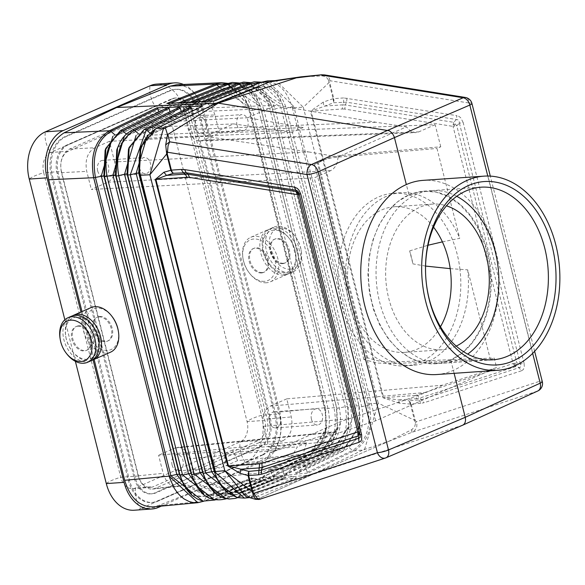<?xml version="1.0" encoding="UTF-8"?>
<svg xmlns="http://www.w3.org/2000/svg" width="585" height="585" viewBox="0 0 585 585"><rect width="100%" height="100%" fill="white"/><g stroke="black" fill="none" stroke-linecap="round" stroke-linejoin="round"><path stroke-width="0.44" stroke-dasharray="2.92 2.19" d="M435.832 363.753L422.933 362.81L410.465 358.217L398.809 350.196L388.484 339.081L379.914 325.348L373.464 309.575L369.413 292.434L367.936 274.665L369.091 257.005L372.828 240.223L378.985 225.02L387.314 212.041L397.449 201.854L408.959 194.871L423.737 191.163L436.3 192.136L448.593 196.736L460.081 204.772L470.289 215.894L478.779 229.634L485.184 245.407L489.235 262.548L490.764 280.317L489.703 297.962L486.098 314.745L480.102 329.933L471.971 342.898L462.04 353.069L450.75 360.038A86.507 61.279 -94 0 1 435.832 363.753A86.507 61.279 -94 0 1 369.939 292.398A86.507 61.279 -94 0 1 408.959 194.871L406.348 184.553M454.114 373.325L450.75 360.038L435.708 363.768M369.354 405.047L361.779 406.634C365.047 425.843 360.36 439.108 347.731 446.428L305.48 466.793L307.235 472.27L308.222 473.009L354.261 450.808C368.199 441.785 373.23 426.531 369.354 405.047L369.098 403.921L378.181 403.131L303.315 107.245L329.019 82.543L329.735 82.47L333.823 98.624L333.691 102.741L333.099 98.697L343.717 97.936L343.585 102.053L342.488 104.861L345.377 105L344.762 109.088L453.039 126.397L453.653 122.302L456.79 125.746L453.039 126.397L513.052 363.57L516.804 362.919L515.487 366.663L513.052 363.57L417.098 395.036L419.533 398.136L416.812 398.663L414.831 395.475L383.65 397.639L398.195 399.95L409.112 400.82L411.094 404.001L410.377 404.074L409.112 400.82L421.705 399.606L419.533 398.136L515.487 366.663L519.955 367.534L521.155 366.268L520.328 363.943L524.08 363.292L524.357 367.175L523.231 369.661L521.447 370.788L519.012 367.694L421.705 399.606L424.14 402.699L420.966 403.314L418.984 400.133L416.812 398.663L398.195 399.95L399.453 403.211L410.377 404.074L420.966 403.314M261.02 82.302L259.886 83.011C274.818 79.085 285.56 87.033 292.12 106.85L292.405 107.889L294.123 107.611L293.809 106.492L286.27 108.232L361.779 406.634A2.706 0.468 165.8 0 1 359.285 406.787L358.905 405.8L356.404 405.953L340.88 451.006L336.697 447.488C349.325 439.986 353.947 426.604 350.547 407.335L275.038 108.942L280.902 107.56L356.404 405.953L350.547 407.335A2.706 0.468 165.8 0 1 348.053 407.496L347.673 406.509A2.706 0.468 165.8 0 0 345.172 406.663L339.315 408.045L336.814 408.206L336.433 407.211L325.582 408.915L325.202 407.921L248.91 106.536L249.693 109.527L248.91 109.388L221.854 82.719L226.929 83.194L230.731 84.459L237.81 89.191L243.726 96.576L247.93 105.951L324.426 407.811C328.711 429.924 323.622 445.565 309.173 454.728L264.457 458.911C278.767 449.711 283.922 434.055 279.923 411.957L203.88 111.442C198.681 94.214 189.533 85.33 176.443 84.781M227.792 83.348L248.362 104.978L227.009 83.611M262.738 455.02L158.052 501.096A31.356 22.215 -94 0 1 152.641 502.442A31.356 22.215 -94 0 1 129.534 480.373L52.482 175.858A31.356 22.215 -94 0 1 65.842 136.707L170.535 90.631A31.356 22.215 -94 0 1 175.939 89.278A31.356 22.215 -94 0 1 199.046 111.347L276.098 415.869A31.356 22.215 -94 0 1 262.738 455.02L261.597 455.093A31.356 22.215 -94 0 0 274.957 415.942L197.905 111.428A31.356 22.215 -94 0 0 174.798 89.359A31.356 22.215 -94 0 0 169.394 90.712L64.701 136.788A31.356 22.215 -94 0 0 51.341 175.939L128.393 480.453A31.356 22.215 -94 0 0 151.5 502.522A31.356 22.215 -94 0 0 156.904 501.177L261.597 455.093M292.405 107.889L367.621 405.251C371.453 426.48 366.517 441.492 352.821 450.289L354.261 450.808L362.715 450.07L388.747 441.331L411.891 429.595L414.648 426.721L415.416 423.913L414.458 420.22L378.181 403.131L364.748 448.951L362.715 450.07L311.11 474.954L211.953 484.226L264.457 458.911M211.953 484.226L158.447 505.572L153.043 506.888M94.112 359.409L82.01 311.571M324.646 74.931L328.324 76.803L329.479 78.566L329.903 80.737L328.382 79.838L326.313 77.161L322.825 75.948L300.895 76.847M328.382 79.838L333.099 98.697L333.823 98.624M367.38 404.198L369.098 403.921L294.123 107.611L303.315 107.245L275.996 80.584L273.999 80.767M293.809 106.492L267.382 80.92M524.08 363.292L463.159 122.528L459.408 123.186L459.079 120.759L457.602 119.684L346.474 102.192L333.691 102.741L311.154 111.135L383.65 397.639L382.934 397.712L399.453 403.211M321.377 75.048L322.393 75.904M259.067 442.662L155.354 488.314L152.371 489.104C145.614 489.133 140.875 484.702 138.155 475.81L61.447 172.685C59.443 161.401 62.127 153.526 69.513 149.065L173.226 103.413L176.78 102.587L180.502 103.172L184.012 105.161L187.046 108.415L189.372 112.678L190.432 115.918L267.133 419.043C269.137 430.326 266.453 438.202 259.067 442.662L283.257 440.542C290.643 436.081 293.326 428.205 291.323 416.922L286.752 398.853L442.56 385.193L496.614 367.555L494.215 358.057L389.873 362.071L378.897 361.011L367.687 357.896L363.914 359.556L376.974 362.992L389.668 363.629L393.442 361.961M359.556 432.79L359.365 432.037M360.002 434.545L299.198 194.264M450.201 268.639L467.693 269.839L490.435 359.716L389.668 363.629M490.435 359.716L494.215 358.057M192.129 113.973L269.18 418.487A22.705 16.087 -94 0 1 259.506 446.838L154.82 492.914A22.705 16.087 -94 0 1 150.901 493.894A22.705 16.087 -94 0 1 134.17 477.916L57.118 173.394A22.705 16.087 -94 0 1 66.792 145.043L171.478 98.967A22.705 16.087 -94 0 1 175.398 97.987A22.705 16.087 -94 0 1 192.129 113.973L193.269 113.892L270.321 418.407A22.705 16.087 -94 0 1 260.647 446.757L259.506 446.838M203.88 111.442L248.888 109.402L324.397 407.811C328.69 429.909 323.607 445.551 309.158 454.728L310.226 453.953L312.178 449.85L268.098 471.1L263.177 476.643L261.583 477.674L309.604 454.611L261.583 477.674L308.222 473.009M259.886 83.011L213.43 101.549L214.095 101.022L213.43 101.549L213.613 105.285L256.947 87.662C270.394 83.575 280.171 90.426 286.27 108.232A2.706 0.468 165.8 0 1 283.776 108.393L282.262 103.655L260.405 82.463M256.274 88.269L254.453 87.721L211.265 104.949L204.297 102.353L201.671 102.463L203.01 101.593M241.422 86.266L243.221 87.999L199.456 105.454L202.081 105.344L245.715 87.933L248.003 83.977L201.671 102.463L201.796 105.79L245.715 87.933C259.25 83.991 269.02 90.997 275.038 108.942A2.706 0.468 165.8 0 1 272.544 109.095L270.965 104.108L249.802 82.931M282.277 469.47L325.662 448.549L323.856 448.125L337.603 427.028L336.814 408.206L261.312 109.804L263.806 109.651C257.875 91.56 248.098 84.415 234.483 88.203L236.771 84.247C252.04 79.984 263.001 87.984 269.67 108.262L263.806 109.651L339.315 408.045C342.847 427.357 338.291 440.863 325.662 448.549L329.845 452.066C344.009 443.459 349.121 428.322 345.172 406.663L269.67 108.262A2.706 0.468 165.8 0 1 272.164 108.108L347.673 406.509L348.506 427.438L332.295 451.825L334.24 447.722L291.301 468.431L285.305 474.844L283.813 474.259L282.277 469.47L280.785 468.885L273.7 476.175L272.208 475.598L270.68 470.801L269.188 470.223L268.098 471.1M237.43 83.655L189.862 102.967L190.264 105.848L233.824 88.803C244.866 85.125 253.656 90.894 260.208 106.112L261.312 109.804L259.667 104.547L238.402 83.275M270.68 470.801L314.628 449.609L312.807 449.192C318.708 447.474 323.256 440.439 326.445 428.081L325.582 408.915L250.08 110.514L252.574 110.36C246.724 92.13 236.947 84.832 223.251 88.481L225.539 84.525C240.888 80.401 251.857 88.554 258.431 108.971L252.574 110.36L328.083 408.754C331.746 428.118 327.256 441.733 314.628 449.609L318.81 453.126C332.982 444.329 338.02 429.083 333.94 407.372L258.431 108.971L260.932 108.817L336.433 407.211L337.348 428.476L321.26 452.892L323.212 448.783L279.703 469.762M252.34 85.688L254.453 87.721L282.804 105.212L279.33 97.059L275.294 91.128L270.928 86.865L266.029 83.794L261.232 82.149M211.265 104.949L213.891 104.839L256.947 87.662L259.564 83.143L260.72 82.426M226.205 83.918L178.045 103.472L178.176 106.799L222.578 89.081L220.75 88.54L175.829 106.463L166.893 103.443M218.958 86.807L220.75 88.54L248.91 106.536C242.38 91.355 233.605 85.534 222.578 89.081L178.454 106.346L175.829 106.463M230.19 86.536L231.982 88.269L187.639 105.958L180.67 103.355L178.045 103.472L178.791 102.836M187.639 105.958L190.264 105.848L189.986 106.294L233.81 88.81L231.982 88.269L260.208 106.112L256.822 98.083L252.947 92.269L248.603 87.889L243.704 84.693L239.177 83.004M245.042 88.54L243.221 87.999L271.506 105.658L268.018 97.454L264.12 91.699L259.769 87.377L254.87 84.247L250.57 82.668M248.662 83.377L248.003 83.977L280.902 107.56L283.396 107.399L358.905 405.8L359.665 426.414L343.329 450.764L345.274 446.662L302.906 467.093L296.902 473.506L295.41 472.921L293.882 468.132L292.39 467.547L291.301 468.431M199.456 105.454L192.487 102.85L189.862 102.967L190.9 102.214M217.971 480.592L248.384 496.255L243.916 492.117L242.051 491.714C231.243 494.632 222.907 490.303 217.028 478.727L243.916 492.117L286.972 474.947L296.719 478.069L251.652 482.047L203.156 501.389L197.884 502.69L203.149 501.389L251.652 482.047L252.237 481.455L251.462 478.42L253.912 478.186L260.808 480.614L263.257 480.373L262.482 477.345L264.932 477.104L271.828 479.532L274.277 479.291L273.502 476.263L275.952 476.022L282.847 478.457L285.297 478.216L285.027 478.735L238.329 497.367L241.334 492.409L284.522 475.181L285.297 478.216L236.837 497.469M353.969 450.947L352.821 450.289M272.208 475.598L318.81 453.126L320.631 453.55L274.789 475.298M323.856 448.125L337.603 427.028L337.348 428.476C333.516 442.918 327.936 451.276 320.631 453.55M305.48 466.793L303.995 466.216L302.906 467.093M293.882 468.132L336.697 447.488L334.898 447.057L334.24 447.722L348.755 425.997L348.506 427.438C346.21 439.62 340.587 447.971 331.651 452.49L286.387 473.96M307.235 472.27L352.506 450.443L347.731 446.428L345.94 445.989L345.274 446.662L359.914 424.973L359.665 426.414C357.347 438.633 351.68 446.977 342.671 451.437L297.992 472.629M192.348 495.692L206.542 496.343L204.289 500.584L202.958 501.067M283.813 474.259L329.845 452.066L331.651 452.49L285.305 474.844M295.41 472.921L340.88 451.006L342.671 451.437M324.397 407.811L325.202 407.921L326.189 429.529L310.226 453.953L263.177 476.643M245.934 496.555L253.21 497.235L256.384 496.643L312.258 474.574L259.521 498.208L255.506 499.312M462.757 425.156L312.258 474.574L388.747 441.331L312.258 474.574L259.872 498.106L258.519 495.934L249.78 496.797L248.713 496.131L294.855 477.726M333.099 98.697L323.264 102.104L323.849 106.148L342.488 104.861L342.357 108.971L310.438 111.209L382.934 397.712M155.354 488.314L180.363 485.828L177.379 486.618C170.623 486.654 165.884 482.223 163.164 473.331L158.586 455.262L319.673 439.276L375.672 420.791L496.614 367.555M442.56 385.193L426.129 392.425C415.555 396.623 389.829 405.42 348.952 418.831L341.106 421.39L270.065 452.658L278.197 449.975L189.759 458.75L187.507 453.302L184.977 450.15L181.95 448.103L178.674 447.32L175.017 448.03L158.586 455.262M319.673 439.276L336.763 431.562C331.907 432.586 312.39 438.728 278.197 449.975M363.914 359.556L314.503 164.312L318.284 162.652L367.687 357.896M152.085 122.543L152.846 135.069L145.541 138.287L140.444 127.669L152.085 122.543L247.674 117.739L303.154 127.508L152.846 135.069M411.891 429.595L411.789 432.373L414.282 430.831L415.964 428.754L416.791 426.582L416.893 423.92L416.213 421.807L415.226 423.043M410.319 402.144L410.75 404.03M242.051 491.714L241.334 492.409L226.651 491.948M425.587 266.08L412.93 263.879A86.507 61.279 86 0 0 409.646 250.899L412.93 263.879M409.646 250.899L428.008 245.247M442.406 241.868L459.722 238.329L436.98 148.444L440.754 146.784L341.201 155.515L337.428 157.175L436.98 148.444M314.503 164.312L324.967 159.515L331.073 157.965L337.428 157.175M286.752 398.853L270.321 406.085C263.996 409.909 261.692 416.659 263.411 426.326L268.639 446.977L332.053 441.419L341.106 421.39M114.667 161.965L109.439 141.314L205.386 136.349L308.646 151.924L114.667 161.965C116.386 171.639 114.082 178.388 107.75 182.213L91.326 189.445L314.211 177.906L330.635 170.674L333.194 169.014L335.351 166.491L336.967 163.273L338.218 156.897L406.399 126.886L376.016 122.265L275.93 105.3L183.09 108.898L188.319 129.548L189.811 133.621L193.818 138.762L195.792 140.034L198.951 140.948L203.061 140.261L418.728 131.896L415.686 132.612L413.478 132.4L410.626 131.208L406.399 126.886M299.352 194.863L298.979 193.416M253.912 478.186L209.116 496.051L207.302 495.627C197.423 498.727 189.138 494.266 182.454 482.252L209.116 496.051L213.313 499.561L215.126 499.985L218.139 495.034L262.482 477.345L262.745 476.826L218.878 494.325L218.139 495.034L203.829 494.464M218.878 494.325C209.869 498.091 201.569 493.674 193.979 481.075L220.713 494.742L218.907 494.318M194.922 482.925L224.918 498.252L226.724 498.676L229.737 493.725L273.502 476.263L273.765 475.744L230.505 493.001L229.737 493.725L215.309 493.235M230.468 493.023C220.655 496.446 212.333 492.073 205.503 479.897L232.318 493.433L230.505 493.001M275.952 476.022L232.318 493.433L236.515 496.936L238.329 497.367M226.724 498.676L274.014 479.81L274.277 479.291L225.817 498.581M286.972 474.947L284.522 475.181L284.785 474.669L242.102 491.692M215.126 499.985L262.994 480.892L263.257 480.373L214.381 499.824M251.725 477.901L251.462 478.42L206.542 496.343L207.295 495.627L251.725 477.901M99.918 316.5A12.98 8.877 -113.8 0 0 97.819 317.011A12.98 8.877 -113.8 0 0 94.353 331.008A12.98 8.877 -113.8 0 0 106.185 341.274A12.98 8.877 -113.8 0 0 108.276 340.762A12.98 8.877 -113.8 0 0 111.742 326.766A12.98 8.877 -113.8 0 0 99.918 316.5M244.413 498.098L249.78 496.797L248.384 496.255M156.846 128.144L155.449 128.978L140.89 146.718M126.323 134.002L126.916 134.513L170.425 113.534L169.979 111.764M318.284 162.652L328.741 157.855L334.854 156.305L341.201 155.515M202.593 106.082L201.05 106.996L194.41 113.739L192.882 113.044L192.348 110.909M114.565 134.565L115.113 135.033L159.193 113.782L158.747 112.013M105.863 148.312L120.656 130.375M166.645 108.488L161.687 113.724L117.739 134.923L105.117 150.389L117.739 134.923L120.042 130.96L167.617 107.735M129.197 147.318L143.647 129.914L189.109 107.991L184.151 113.234L141.336 133.877L128.451 149.394L141.336 133.877L144.268 129.329M161.687 113.724L160.714 114.477L159.193 113.782M172.919 113.483L129.534 134.396L116.781 149.892L129.534 134.396L131.844 130.433L177.877 108.24L171.946 114.236L170.425 113.534M171.946 114.236L128.912 134.981L126.916 134.513L124.437 135.91M177.877 108.24L178.849 107.486M184.151 113.234L183.178 113.987L181.657 113.285L181.211 111.516M189.109 107.991L190.081 107.238M149.709 132.78L150.513 133.475L192.882 113.044M140.692 134.47L138.711 133.994L181.657 113.285M152.48 133.958L149.716 135.486L145.965 138.784L142.521 143.603L140.115 148.89L153.131 133.358L152.48 133.958L150.513 133.475L147.383 135.23M195.383 112.985L153.131 133.358L155.771 128.824L201.05 106.996M117.526 147.815L132.459 129.855M138.075 133.438L138.711 133.994L136.064 135.464M410.385 402.729L409.939 402.173M453.075 124.312L454.216 124.802L455.042 123.925M205.386 136.349L233.649 123.91L292.098 132.371L145.541 138.287M233.649 123.91L140.444 127.669M193.269 113.892A22.705 16.087 -94 0 0 176.538 97.914A22.705 16.087 -94 0 0 172.619 98.887L67.933 144.963A22.705 16.087 -94 0 0 58.259 173.314L135.31 477.835A22.705 16.087 -94 0 0 152.041 493.813A22.705 16.087 -94 0 0 155.961 492.841L260.647 446.757M261.407 272.954A12.98 8.877 66.2 0 1 249.583 262.687A12.98 8.877 66.2 0 1 253.049 248.691A12.98 8.877 66.2 0 1 255.14 248.179A12.98 8.877 66.2 0 1 266.972 258.446A12.98 8.877 66.2 0 1 263.506 272.442A12.98 8.877 66.2 0 1 261.407 272.954M410.377 404.074L414.458 420.22L415.182 420.154L411.094 404.001M237.02 125.08A8.11 5.748 86 0 0 242.994 130.791A8.11 5.748 86 0 0 247.85 120.313A8.11 5.748 86 0 0 241.868 114.609A8.11 5.748 86 0 0 237.02 125.08M237.634 460.622L232.537 450.011L306.598 442.757L302.95 454.231L237.634 460.622L225.993 465.748L225.232 453.229L297.421 446.794L289.663 460.081L225.993 465.748M302.95 454.231L332.053 441.419M283.257 440.542L268.639 446.977M180.363 485.828L194.988 479.393L189.759 458.75M289.663 460.081L260.552 472.892L194.988 479.393M333.669 100.759L333.472 98.653M347.088 98.097L346.474 102.192L345.377 105L453.653 122.302L456.271 119.742L456.885 115.654L343.717 97.936M284.749 272.434A22.164 15.166 66.2 0 1 263.784 252.354A22.164 15.166 66.2 0 1 274.036 230.11A22.164 15.166 66.2 0 1 289.304 238.49A22.164 15.166 66.2 0 1 295.513 252.596A22.164 15.166 66.2 0 1 284.749 272.434M282.526 263.659A12.98 8.877 66.2 0 1 270.701 253.393A12.98 8.877 66.2 0 1 274.168 239.397A12.98 8.877 66.2 0 1 276.259 238.885A12.98 8.877 66.2 0 1 288.091 249.151A12.98 8.877 66.2 0 1 284.624 263.148A12.98 8.877 66.2 0 1 282.526 263.659M333.794 100.042L334.05 100.722M259.769 499.261L259.872 498.106M269.583 422.18A8.11 5.748 86 0 0 275.557 427.884A8.11 5.748 86 0 0 280.412 417.412A8.11 5.748 86 0 0 274.431 411.701A8.11 5.748 86 0 0 269.583 422.18M139.552 167.983A8.11 5.748 86 0 0 145.526 173.686A8.11 5.748 86 0 0 150.382 163.215A8.11 5.748 86 0 0 144.4 157.504A8.11 5.748 86 0 0 139.552 167.983M97.666 170.886A8.11 5.748 86 0 0 103.647 176.59A8.11 5.748 86 0 0 108.496 166.118A8.11 5.748 86 0 0 102.521 160.407A8.11 5.748 86 0 0 97.666 170.886M311.461 419.277A8.11 5.748 86 0 0 317.436 424.981A8.11 5.748 86 0 0 322.291 414.509A8.11 5.748 86 0 0 316.317 408.798A8.11 5.748 86 0 0 311.461 419.277M440.754 146.784L435.16 124.671L219.485 133.029L203.061 140.261M190.432 115.918L214.914 114.967L219.485 133.029M259.908 499.224L385.698 457.909L462.457 425.266L537.41 391.131A8.11 5.587 -114.5 0 0 537.805 390.977M214.914 114.967L213.174 110.214L210.593 106.258L207.368 103.399L203.755 101.863L201.262 101.636L197.715 102.463L183.09 108.898M514.785 363.351L514.924 364.711L516.08 365.135M308.646 151.924L338.218 156.897M303.154 127.508L292.098 132.371M247.674 117.739L275.93 105.3M109.439 141.314L94.814 147.756C87.436 152.217 84.745 160.093 86.755 171.376L91.326 189.445M454.216 124.802L454.772 126.177M195.134 127.983A8.11 5.748 86 0 0 201.116 133.694A8.11 5.748 86 0 0 205.964 123.216A8.11 5.748 86 0 0 199.99 117.512A8.11 5.748 86 0 0 195.134 127.983M375.672 420.791L314.211 177.906M260.552 472.892L270.065 452.658M435.16 124.671L418.728 131.896M467.693 269.839A86.507 61.279 -94 0 1 427.906 361.618A86.507 61.279 -94 0 1 412.995 365.34A86.507 61.279 -94 0 1 347.102 293.984A86.507 61.279 -94 0 1 386.115 196.458A86.507 61.279 -94 0 1 401.025 192.736A86.507 61.279 -94 0 1 459.722 238.329M514.924 364.711L514.069 365.376M306.598 442.757L297.421 446.794M232.537 450.011L225.232 453.229M172.114 465.075A8.11 5.748 86 0 0 178.089 470.786A8.11 5.748 86 0 0 182.944 460.307A8.11 5.748 86 0 0 176.962 454.603A8.11 5.748 86 0 0 172.114 465.075M213.993 462.172A8.11 5.748 86 0 0 219.967 467.883A8.11 5.748 86 0 0 224.823 457.404A8.11 5.748 86 0 0 218.848 451.7A8.11 5.748 86 0 0 213.993 462.172M61.447 171.493L138.499 476.007A16.219 11.488 86 0 0 150.455 487.422A16.219 11.488 86 0 0 153.248 486.72L257.941 440.644A16.219 11.488 86 0 0 264.851 420.396L187.792 115.881A16.219 11.488 86 0 0 175.844 104.466A16.219 11.488 86 0 0 173.05 105.161L68.357 151.237A16.219 11.488 86 0 0 61.447 171.493L43.692 172.721L120.744 477.236A16.219 11.488 86 0 0 132.693 488.65A16.219 11.488 86 0 0 135.493 487.956L240.179 441.872A16.219 11.488 86 0 0 247.089 421.624L170.038 117.11A16.219 11.488 86 0 0 158.089 105.695A16.219 11.488 86 0 0 155.288 106.39L50.602 152.473A16.219 11.488 86 0 0 43.692 172.721A21.63 3.773 -14.2 0 0 29.25 179.076M187.792 115.881L170.038 117.11A21.63 3.773 165.8 0 1 184.48 110.755L261.532 415.27A37.849 26.808 86 0 1 245.407 462.523L140.714 508.599L158.476 507.37M183.485 84.459A37.849 26.808 -94 0 1 202.234 109.519L184.48 110.755A37.849 26.808 86 0 0 156.59 84.116M99.011 316.902A12.98 8.877 -113.8 0 0 96.92 317.406A12.98 8.877 -113.8 0 0 93.454 331.41A12.98 8.877 -113.8 0 0 105.278 341.677A12.98 8.877 -113.8 0 0 107.377 341.165A12.98 8.877 -113.8 0 0 110.843 327.169A12.98 8.877 -113.8 0 0 99.011 316.902M77.893 326.196A12.98 8.877 -113.8 0 0 75.801 326.708A12.98 8.877 -113.8 0 0 72.335 340.704A12.98 8.877 -113.8 0 0 84.16 350.971A12.98 8.877 -113.8 0 0 86.258 350.459A12.98 8.877 -113.8 0 0 89.724 336.463A12.98 8.877 -113.8 0 0 77.893 326.196M71.224 316.309A24.329 16.643 -113.8 0 0 64.73 342.554A24.329 16.643 -113.8 0 0 86.902 361.808A24.329 16.643 -113.8 0 0 90.829 360.85M60.087 338.561A24.329 16.643 -113.8 0 0 66.902 354.035M134.192 510.23A37.849 26.808 86 0 0 140.714 508.599A21.63 14.793 -113.8 0 1 135.493 487.956L153.248 486.72M290.577 269.297A21.63 14.793 66.2 0 1 270.124 249.707A21.63 14.793 66.2 0 1 280.127 228.004A21.63 14.793 66.2 0 1 295.015 236.179A21.63 14.793 66.2 0 1 301.078 249.941A21.63 14.793 66.2 0 1 290.577 269.297M75.363 361.311L64.855 319.776M262.314 272.559A12.98 8.877 66.2 0 1 250.482 262.292A12.98 8.877 66.2 0 1 253.948 248.296A12.98 8.877 66.2 0 1 256.047 247.784A12.98 8.877 66.2 0 1 267.871 258.051A12.98 8.877 66.2 0 1 264.405 272.047A12.98 8.877 66.2 0 1 262.314 272.559M283.433 263.265A12.98 8.877 66.2 0 1 271.601 252.991A12.98 8.877 66.2 0 1 275.067 238.994A12.98 8.877 66.2 0 1 277.166 238.49A12.98 8.877 66.2 0 1 288.99 248.757A12.98 8.877 66.2 0 1 285.524 262.753A12.98 8.877 66.2 0 1 283.433 263.265M286.175 274.102A24.329 16.643 66.2 0 1 263.996 254.848A24.329 16.643 66.2 0 1 270.497 228.603A24.329 16.643 66.2 0 1 274.416 227.645A24.329 16.643 66.2 0 1 296.595 246.899A24.329 16.643 66.2 0 1 290.101 273.144A24.329 16.643 66.2 0 1 286.175 274.102M289.421 272.668A24.329 16.643 66.2 0 1 267.243 253.422A24.329 16.643 66.2 0 1 273.743 227.177A24.329 16.643 66.2 0 1 277.67 226.219A24.329 16.643 66.2 0 1 294.423 235.419A24.329 16.643 66.2 0 1 301.231 250.899A24.329 16.643 66.2 0 1 293.348 271.711A24.329 16.643 66.2 0 1 289.421 272.668M78.799 325.794A12.98 8.877 -113.8 0 0 76.701 326.306A12.98 8.877 -113.8 0 0 73.235 340.302A12.98 8.877 -113.8 0 0 85.066 350.569A12.98 8.877 -113.8 0 0 87.158 350.064A12.98 8.877 -113.8 0 0 90.624 336.068A12.98 8.877 -113.8 0 0 78.799 325.794M118.265 330.613A22.164 15.166 66.2 0 1 107.501 350.444A22.164 15.166 66.2 0 1 86.536 330.371A22.164 15.166 66.2 0 1 96.788 308.127A22.164 15.166 66.2 0 1 112.057 316.507M110.507 352.192A24.329 16.643 66.2 0 1 106.58 353.15A24.329 16.643 66.2 0 1 84.401 333.896A24.329 16.643 66.2 0 1 90.902 307.651M91.977 360.265A24.329 16.643 66.2 0 1 89.249 360.777A24.329 16.643 66.2 0 1 72.496 351.578A24.329 16.643 66.2 0 1 65.688 336.097A24.329 16.643 66.2 0 1 72.43 315.863M87.282 359.344A22.164 15.166 66.2 0 1 72.021 350.963A22.164 15.166 66.2 0 1 65.812 336.858A22.164 15.166 66.2 0 1 76.576 317.026A22.164 15.166 66.2 0 1 97.541 337.099A22.164 15.166 66.2 0 1 87.282 359.344M264.53 281.334A22.164 15.166 66.2 0 1 249.268 272.946A22.164 15.166 66.2 0 1 243.06 258.848A22.164 15.166 66.2 0 1 253.824 239.009A22.164 15.166 66.2 0 1 274.789 259.089A22.164 15.166 66.2 0 1 264.53 281.334M266.497 282.76A24.329 16.643 66.2 0 1 249.744 273.561A24.329 16.643 66.2 0 1 242.936 258.08A24.329 16.643 66.2 0 1 250.819 237.261A24.329 16.643 66.2 0 1 254.746 236.311A24.329 16.643 66.2 0 1 276.924 255.557A24.329 16.643 66.2 0 1 270.424 281.802A24.329 16.643 66.2 0 1 266.497 282.76M283.827 275.133A24.329 16.643 66.2 0 1 261.649 255.879A24.329 16.643 66.2 0 1 268.149 229.634A24.329 16.643 66.2 0 1 272.076 228.684A24.329 16.643 66.2 0 1 288.829 237.883A24.329 16.643 66.2 0 1 295.637 253.363A24.329 16.643 66.2 0 1 287.754 274.175A24.329 16.643 66.2 0 1 283.827 275.133M202.234 109.519L279.286 414.041A37.849 26.808 -94 0 1 263.162 461.287L161.336 506.105M93.066 359.863L80.964 312.032M459.964 269.349A86.507 61.279 86 0 0 452.476 239.755A86.507 61.279 -94 0 0 393.412 193.262A86.507 61.279 -94 0 0 378.502 196.984A86.507 61.279 -94 0 0 339.483 294.511A86.507 61.279 -94 0 0 405.376 365.866A86.507 61.279 -94 0 0 420.293 362.144A86.507 61.279 -94 0 0 459.964 269.349M440.483 326.744A72.993 51.699 -94 0 1 417.025 349.245A72.993 51.699 -94 0 1 404.44 352.382A72.993 51.699 -94 0 1 348.843 292.178A72.993 51.699 -94 0 1 381.764 209.891A72.993 51.699 -94 0 1 394.348 206.746A72.993 51.699 -94 0 1 433.58 227.17M456.205 346.101A72.993 51.699 -94 0 1 455.101 346.605A72.993 51.699 -94 0 1 442.516 349.742A72.993 51.699 -94 0 1 386.919 289.538A72.993 51.699 -94 0 1 419.84 207.251A72.993 51.699 -94 0 1 432.417 204.106A72.993 51.699 -94 0 1 446.479 205.832M456.746 196.297A86.507 61.279 86 0 0 431.489 190.622A86.507 61.279 86 0 0 416.571 194.344A86.507 61.279 86 0 0 377.559 291.871A86.507 61.279 86 0 0 443.452 363.226A86.507 61.279 86 0 0 458.362 359.504A86.507 61.279 86 0 0 467.686 354.122M436.585 374.546A97.322 68.935 86 0 0 453.36 370.356A97.322 68.935 86 0 0 494.83 248.852A97.322 68.935 86 0 0 423.123 180.363M408.959 194.871A86.507 61.279 -94 0 1 423.869 191.156A86.507 61.279 -94 0 1 489.762 262.511A86.507 61.279 -94 0 1 450.75 360.038M532.642 353.318L487.78 176.026M521.447 370.788L424.14 402.699M463.159 122.528L460.768 117.826L458.786 116.276L456.885 115.654M415.182 420.154L416.213 421.807L539.86 381.215L469.477 103.084L329.903 80.737L329.735 82.47M323.264 102.104L310.438 111.209M459.408 123.186L520.328 363.943L516.804 362.919L456.79 125.746L459.408 123.186M129.534 480.373L128.393 480.453M52.482 175.858L51.341 175.939M267.133 419.043L291.323 416.922M342.357 108.971L344.762 109.088M417.098 395.036L414.831 395.475M270.321 418.407L269.18 418.487M345.94 445.989L359.914 424.973L359.285 406.787L282.804 105.212C276.266 90.214 267.44 84.562 256.318 88.247M334.898 447.057L348.755 425.997L348.053 407.496L271.506 105.658C264.639 90.273 255.828 84.562 245.071 88.525M206.666 101.402L204.297 102.353M194.564 102.024L192.487 102.85M182.454 102.646L180.67 103.355M170.323 103.267L168.853 103.859M269.188 470.223L312.178 449.85L326.445 428.081L326.189 429.529C325.465 439.459 319.936 447.825 309.604 454.611M388.966 441.287L411.789 432.373L537.41 391.131A8.11 5.901 71.8 0 0 539.86 381.215A8.11 1.411 -14.2 0 1 542.302 381.61M324.397 407.796L279.923 411.957M203.149 501.389L158.447 505.572M296.719 478.069L250.095 496.672M270.321 406.085L426.129 392.425M263.411 426.326L348.952 418.831M330.635 170.674L107.75 182.213M183.398 484.109L213.313 499.561L260.808 480.614M264.932 477.104L220.713 494.742L224.918 498.252L271.828 479.532M206.439 481.755L236.515 496.936L282.847 478.457M471.927 103.472A8.11 1.411 -14.2 0 0 469.477 103.084A8.11 5.411 99.1 0 0 465.346 97.454M156.539 128.29L155.449 128.978M160.714 114.477L117.124 135.501L115.113 135.033L112.803 136.356M170.535 90.631L169.394 90.712M199.046 111.347L197.905 111.428M299.081 193.789L360.046 434.721M276.098 415.869L274.957 415.942M188.319 129.548L376.016 122.265M58.259 173.314L57.118 173.394M67.933 144.963L66.792 145.043M173.226 103.413L197.715 102.463M336.097 432.052L175.017 448.03M65.842 136.707L64.701 136.788M69.513 149.065L94.814 147.756M138.155 475.81L163.164 473.331M61.447 172.685L86.755 171.376M155.961 492.841L154.82 492.914M135.31 477.835L134.17 477.916M172.619 98.887L171.478 98.967M158.052 501.096L156.904 501.177M68.357 151.237L50.602 152.473A21.63 14.793 66.2 0 1 45.374 131.822M264.851 420.396L247.089 421.624A21.63 3.773 165.8 0 1 261.532 415.27L279.286 414.041M173.05 105.161L155.288 106.39A21.63 14.793 66.2 0 1 150.067 85.746M257.941 440.644L240.179 441.872A21.63 14.793 -113.8 0 0 245.407 462.523L263.162 461.287M138.499 476.007L120.744 477.236A21.63 3.773 -14.2 0 0 106.302 483.59M274.994 80.62L275.996 80.584M251.974 481.974L203.529 501.301M320.639 453.543L273.7 476.175M280.785 468.885L323.834 448.132M292.39 467.547L334.861 447.072M303.995 466.216L345.896 446.011M342.708 451.423L296.902 473.506M237.605 497.659L238.366 497.345M249.561 497.594L253.21 497.235M320.287 161.292L324.061 159.632M183.178 113.987L140.729 134.455M194.41 113.739L152.524 133.936M175.939 89.278L174.798 89.359M103.647 176.59L145.526 173.686M176.78 102.587L201.262 101.636M275.557 427.884L317.436 424.981M336.763 431.562L177.569 447.357M200.019 140.97L415.686 132.612M201.116 133.694L242.994 130.791M152.041 493.813L150.901 493.894M152.371 489.104L177.379 486.618M176.538 97.914L175.398 97.987M178.089 470.786L219.967 467.883M152.641 502.442L151.5 502.522M534.624 351.256L490.303 176.107M97.819 317.011L96.92 317.406M253.049 248.691L253.948 248.296M270.497 228.603L273.743 227.177M76.701 326.306L75.801 326.708M72.021 350.963L72.496 351.578M65.812 336.858L65.688 336.097M274.168 239.397L275.067 238.994M249.268 272.946L249.744 273.561M243.06 258.848L242.936 258.08M250.819 237.261L268.149 229.634M132.693 488.65L150.455 487.422M158.089 105.695L175.844 104.466M401.025 192.736L393.412 193.262M432.417 204.106L394.348 206.746M443.452 363.226L492.943 359.797M289.304 238.49L288.829 237.883M295.513 252.596L295.637 253.363M442.516 349.742L404.44 352.382M284.624 263.148L285.524 262.753M176.962 454.603L218.848 451.7M412.995 365.34L405.376 365.866M87.158 350.064L86.258 350.459M199.99 117.512L241.868 114.609M290.101 273.144L293.348 271.711M263.506 272.442L264.405 272.047M295.015 236.179L294.423 235.419M301.078 249.941L301.231 250.899M270.424 281.802L287.754 274.175M274.431 411.701L316.317 408.798M431.489 190.622L480.98 187.193M102.521 160.407L144.4 157.504M108.276 340.762L107.377 341.165"/><path stroke-width="0.88" d="M484.044 176.143A97.322 68.935 86 0 0 425.792 301.831A97.322 68.935 86 0 0 497.499 370.32A97.322 68.935 86 0 0 555.75 244.632A97.322 68.935 86 0 0 484.044 176.143L423.123 180.363A97.322 68.935 86 0 0 406.348 184.553L394.268 136.919L392.308 133.226L389.391 130.806L218.271 103.15L296.741 77.732L218.271 103.15L116.627 107.501L64.123 132.81C49.813 142.016 44.657 157.665 48.657 179.763L82.01 311.571M487.78 176.026L469.821 105.051L394.466 137.592L318.108 171.822L388.491 449.96A8.11 1.411 165.8 0 1 377.413 452.717A8.11 5.901 -108.2 0 0 385.354 458.04A8.11 5.901 -108.2 0 0 385.698 457.909A8.11 5.506 -113 0 0 385.998 457.799A8.11 5.506 -113 0 0 388.491 449.96L465.243 417.317L465.572 419.986L465.17 422.385L464.088 424.22L462.845 425.112L537.805 390.977A8.11 5.587 -114.5 0 0 540.204 383.182L465.243 417.317L454.114 373.325M227.009 83.611L216.801 84.73L218.958 86.807M227.792 83.348L221.854 82.719L215.382 84.101L216.801 84.73L170.323 103.267M116.627 107.501L170.133 86.156L176.443 84.781L221.722 82.726L215.375 84.101L166.893 103.443L214.095 101.022L260.427 82.47M202.958 501.067L170.937 475.824L95.428 177.423L93.688 177.708C89.922 155.559 95.15 139.91 109.373 130.762C95.121 139.925 89.885 155.581 93.659 177.716L169.665 477.857L174.206 488.219L177.504 492.899L180.714 496.299L184.195 499.02L189.138 501.535L192.977 502.537L197.781 502.698L153.043 506.888C139.566 506.881 130.119 498.018 124.7 480.285L94.112 359.409M260.72 82.426L267.382 80.92L261.02 82.302L269.568 81.966L273.999 80.767L300.895 76.847L269.568 81.966L216.977 102.945L165.372 127.83L167.515 134.608L218.271 103.15L167.515 134.608L165.701 144.875L166.367 151.142L167.456 152.239L168.056 145.775L169.665 141.826L165.701 144.875M297.297 192.874L298.343 193.408L298.328 192.904L296.31 191.558L297.809 194.717L299.447 194.995M296.99 77.798L321.677 74.792L324.638 74.931L321.377 75.048L463.174 97.754L387.818 130.294L311.461 164.524L169.665 141.826L167.895 134.616M155.771 128.824L202.593 106.082L156.539 128.29C142.287 137.329 136.817 152.612 140.122 174.14L139.303 174.111L139.566 175.164L214.805 472.512L215.668 472.695L215.382 471.576L224.779 470.647L252.128 491.678L248.04 475.525L248.647 475.503L248.786 471.386L248.04 475.525L248.647 475.503L252.735 491.656L252.128 491.678L253.217 494.354L253.766 493.309L256.815 497.813L258.343 498.976L259.908 499.224L258.972 499.444L259.769 499.261M359.365 432.037L359.007 431.913L359.051 433.317L359.365 434.114L359.556 432.79M359.994 434.516L299.074 193.767L359.994 434.516L361.632 434.794L361.662 439.664L360.594 441.353L359 442.289L358.678 438.26L360.126 437.441L360.046 434.721M171.054 170.14L172.151 171.983L171.376 170.125L163.917 172.239L166.513 175.405L155.924 179.463L228.428 465.96L240.852 469.207L259.469 467.92L262.19 467.393L261.868 463.364L259.601 463.803L258.519 474.815L248.647 475.503M248.647 83.384L250.504 83.918L252.34 85.688M239.177 83.004L232.23 82.448L226.212 83.918L228.04 84.459L230.19 86.536M250.57 82.668L243.638 82.097L237.437 83.648L239.272 84.189L241.422 86.266M203.156 501.389L203.704 501.213M226.651 491.948L211.646 471.773L136.137 173.372A2.706 0.468 -14.2 0 1 138.718 173.175L140.115 148.89L140.89 146.718L139.303 174.111L138.718 173.175L214.227 471.576L217.971 480.585L214.227 471.576A2.706 0.468 -14.2 0 0 211.646 471.773L203.2 473.389L202.615 472.453A2.706 0.468 -14.2 0 0 200.033 472.643L194.169 474.069A2.706 0.468 -14.2 0 1 191.587 474.267L191.002 473.323L182.557 474.947L179.975 475.137L179.39 474.201L176.809 474.398L169.197 476.131L93.688 177.708L48.657 179.763M147.383 135.23L136.137 173.372L130.272 174.798L127.691 174.988L127.106 174.052A2.706 0.468 -14.2 0 0 124.525 174.25L118.66 175.668A2.706 0.468 -14.2 0 1 116.079 175.866L117.526 147.815L116.781 149.892L115.494 174.93L191.002 473.323L194.922 482.925L191.587 474.267L116.079 175.866L115.494 174.93L112.92 175.12L104.466 176.743L105.863 148.312L105.117 150.389L103.889 175.8L179.39 474.201L183.398 484.109L179.975 475.137L104.466 176.743L103.889 175.8L95.428 177.423C91.735 155.705 96.876 140.356 110.857 131.354L109.373 130.762L64.123 132.81M158.747 112.013L157.913 108.671L156.963 107.815L109.373 130.762M197.781 502.698L169.197 476.131L124.7 480.285M299.074 193.752L300.712 194.03L299.015 190.198L297.224 188.333L294.438 187.149L296.31 191.558L188.041 174.25L186.14 172.758L173.357 173.306L172.151 171.983M298.979 193.416L298.043 191.427L296.536 190.352L186.14 172.758L184.641 169.599L181.27 169.438L183.251 172.626L185.152 174.111L188.041 174.25L189.54 177.409L297.809 194.717L357.823 431.891L358.144 435.92L359.365 434.114M248.04 475.525L240.106 473.345L240.852 469.207L248.786 471.386L261.371 470.179L261.692 474.201L359 442.289M253.217 494.354L255.506 499.312L245.934 496.555L224.779 470.647L149.906 174.769L163.347 128.941L165.372 127.83L156.034 128.407L140.89 146.718M197.869 502.69L203.734 501.221M450.201 268.639L425.587 266.08M428.008 245.247L442.406 241.868M298.343 193.408L299.352 194.863M299.198 194.264L298.328 192.904M215.126 499.985L203.156 501.111L197.62 499.173L191.939 495.341L187.463 490.581L183.398 484.109M215.668 472.695L244.413 498.098L249.561 497.594M140.122 174.14L140.407 175.266L149.906 174.769L166.681 153.994L166.367 151.142M167.288 153.972L171.376 170.125L170.769 170.147L166.681 153.994L167.288 153.972L167.456 152.239L307.03 174.586L377.413 452.717L253.766 493.309L252.735 491.656M105.863 148.312L120.664 130.375L122.667 130.843L126.323 134.002M169.979 111.764L169.145 108.43L167.617 107.735L120.656 130.382M462.845 425.112L385.998 457.799A8.11 8.11 0 0 1 385.354 458.04L259.908 499.224M157.913 108.671L110.857 131.354L115.113 135.033M202.593 106.082L156.963 107.815M117.526 147.815L120.21 141.877L122.799 137.899L126.689 133.673L132.451 129.855L178.849 107.486L180.37 108.181L181.211 111.516M129.197 147.318L128.451 149.394L127.106 174.052L202.615 472.453L206.439 481.755L203.2 473.389L127.691 174.988L129.197 147.318L144.254 129.336L190.081 107.238L191.602 107.94L192.348 110.909M144.283 129.322L146.265 129.797L149.709 132.78M132.473 129.848L134.47 130.316L138.075 133.438M170.769 170.147L171.807 172.005L173.357 173.306L166.513 175.405L185.152 174.111L187.127 177.299L189.54 177.409M171.61 171.427L171.807 172.005M248.325 475.517L248.42 473.404M359.051 433.317L358.298 433.938M255.192 498.559L258.972 499.444M359.461 432.169L357.823 431.891L261.868 463.364M248.201 474.113L248.077 473.419M80.964 312.032L47.005 177.847A37.849 26.808 -94 0 1 63.136 130.594L45.374 131.822A37.849 26.808 86 0 0 29.25 179.076L64.855 319.776M63.136 130.594L167.822 84.518A37.849 26.808 -94 0 1 174.345 82.887L156.59 84.116A37.849 26.808 86 0 0 150.067 85.746L45.374 131.822M70.748 320.163A21.63 14.793 -113.8 0 0 60.248 339.512A21.63 14.793 -113.8 0 0 66.31 353.274A21.63 14.793 -113.8 0 0 81.198 361.45A21.63 14.793 -113.8 0 0 91.201 339.753A21.63 14.793 -113.8 0 0 70.748 320.163M66.31 353.274L66.902 354.035A24.329 16.643 -113.8 0 0 83.655 363.241A24.329 16.643 -113.8 0 0 87.582 362.283L90.829 360.85A24.329 16.643 -113.8 0 0 97.329 334.605A24.329 16.643 -113.8 0 0 75.151 315.359A24.329 16.643 -113.8 0 0 71.224 316.309L67.977 317.743A24.329 16.643 -113.8 0 0 60.087 338.561L60.248 339.512M87.582 362.283A24.329 16.643 -113.8 0 0 94.083 336.039A24.329 16.643 -113.8 0 0 71.904 316.785A24.329 16.643 -113.8 0 0 67.977 317.743M75.363 361.311L106.302 483.59A37.849 26.808 86 0 0 134.192 510.23L151.946 508.994A37.849 26.808 86 0 0 158.476 507.37L161.336 506.105M72.43 315.863A24.329 16.643 66.2 0 1 73.571 315.278L90.902 307.651A24.329 16.643 66.2 0 1 94.829 306.694A24.329 16.643 66.2 0 1 111.581 315.893L112.057 316.507A22.164 15.166 66.2 0 1 118.265 330.613L118.389 331.373A24.329 16.643 66.2 0 1 110.507 352.192L93.176 359.819A24.329 16.643 66.2 0 1 91.977 360.265M73.571 315.278A24.329 16.643 66.2 0 1 77.498 314.32A24.329 16.643 66.2 0 1 99.677 333.574A24.329 16.643 66.2 0 1 93.176 359.819M174.345 82.887A37.849 26.808 -94 0 1 183.485 84.459M106.302 483.59L124.064 482.362L93.066 359.863M124.064 482.362A37.849 26.808 86 0 0 151.946 508.994M433.58 227.17A72.993 51.699 -94 0 1 440.483 326.744M446.479 205.832A72.993 51.699 -94 0 1 489.045 273.349A72.993 51.699 -94 0 1 456.205 346.101M467.686 354.122A86.507 61.279 86 0 0 498.596 272.69A86.507 61.279 86 0 0 456.746 196.297M429.207 298.92A86.507 61.279 86 0 0 492.943 359.797A86.507 61.279 86 0 0 507.86 356.075A86.507 61.279 86 0 0 544.723 248.077A86.507 61.279 86 0 0 480.98 187.193A86.507 61.279 86 0 0 466.07 190.915A86.507 61.279 86 0 0 429.207 298.92M512.972 360.974A91.918 65.111 86 0 0 552.138 246.219A91.918 65.111 86 0 0 468.57 185.489A91.918 65.111 86 0 0 429.405 300.244A91.918 65.111 86 0 0 512.972 360.974M406.348 184.553A97.322 68.935 86 0 0 364.872 306.057A97.322 68.935 86 0 0 436.585 374.546L497.499 370.32M111.581 315.893A24.329 16.643 66.2 0 1 118.389 331.373M537.805 390.977A8.11 8.11 0 0 0 542.302 381.61A8.11 1.411 -14.2 0 1 540.204 383.182L532.642 353.318M215.375 84.101L170.133 86.156M260.405 82.463L250.504 83.918L206.666 101.402M238.402 83.275L228.04 84.459L182.454 102.646M249.802 82.931L239.272 84.189L194.564 102.024M262.19 467.393L261.371 470.179L358.678 438.26L358.144 435.92L262.19 467.393M139.566 175.164L140.407 175.266L215.382 471.576L214.549 471.473M259.601 463.803L227.814 465.982L155.317 179.478L187.127 177.299M191.602 107.94L146.265 129.797L130.272 174.798L205.781 473.192L236.837 497.469M112.803 136.356L101.307 175.997L176.809 474.398L192.348 495.692M169.145 108.43L122.667 130.843C108.708 139.581 103.508 154.813 107.048 176.546L182.557 474.947L214.381 499.824M124.437 135.91L112.92 175.12L188.421 473.521L203.829 494.464M180.37 108.181L134.47 130.316C120.51 138.872 115.245 153.987 118.66 175.668L194.169 474.069L225.817 498.581M136.064 135.464L124.525 174.25L200.033 472.643L215.309 493.235M465.346 97.454A8.11 5.411 99.1 0 0 463.174 97.754A8.11 5.609 -113.4 0 1 469.821 105.051A8.11 1.411 -14.2 0 0 471.927 103.472A8.11 8.11 0 0 0 465.346 97.454L324.646 74.931M227.814 465.982L240.106 473.345M163.917 172.239L155.317 179.478M181.27 169.438L171.376 170.125M294.438 187.149L184.641 169.599M300.712 194.03L361.632 434.794M258.519 474.815L261.692 474.201M318.108 171.822A8.11 1.411 165.8 0 1 307.03 174.586A8.11 5.411 -80.9 0 1 311.461 164.524A8.11 5.484 -114.1 0 1 318.108 171.822M47.005 177.847L29.25 179.076M167.822 84.518L150.067 85.746M267.382 80.92L274.994 80.62M203.01 101.593L248.676 83.37L254.175 81.849L261.232 82.149M237.444 83.648L190.9 102.214M226.212 83.918L178.33 103.018M260.281 82.522L213.708 101.095M194.922 482.925C201.847 497.126 212.465 502.369 226.753 498.661M206.439 481.755L209.861 487.356L214.015 492.087L218.746 495.707L223.909 498.069L229.108 499.034L235.331 498.405L237.605 497.659M217.971 480.592L221.803 486.757L228.83 493.652L237.568 497.652L244.413 498.098M255.506 499.312L258.943 499.451M300.895 76.847L321.677 74.792M542.302 381.61L534.624 351.256M490.303 176.107L471.927 103.472"/></g></svg>

